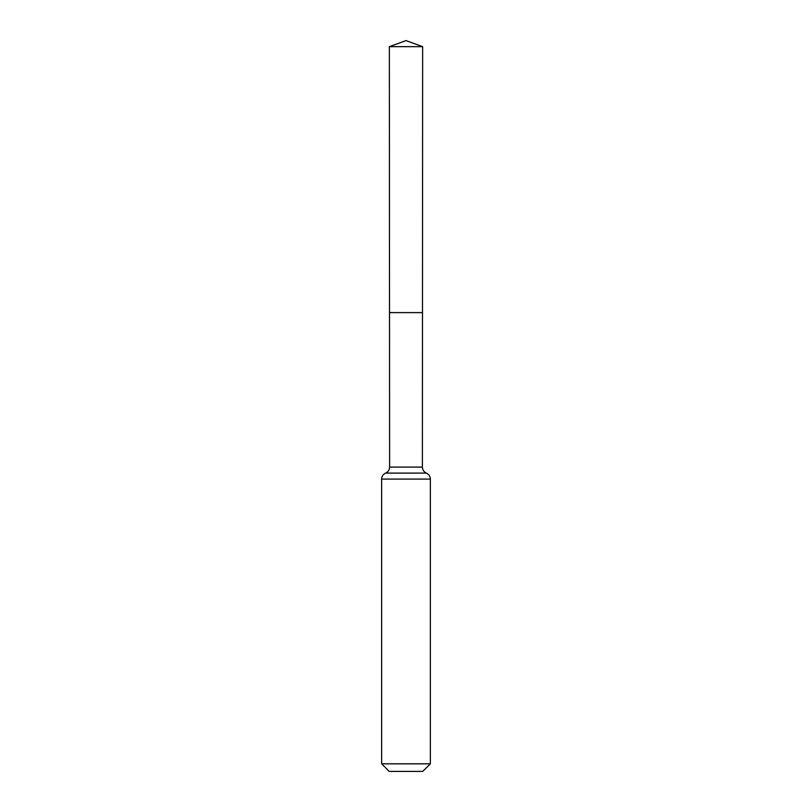 <?xml version="1.0" encoding="UTF-8"?>
<svg xmlns="http://www.w3.org/2000/svg" width="812" height="812" viewBox="0 0 812 812"><rect width="100%" height="100%" fill="white"/><g stroke="black" fill="none" stroke-linecap="round" stroke-linejoin="round"><path stroke-width="1.22" d="M430.36 763.808L422.768 771.4L389.232 771.4L381.64 763.808L430.36 763.808L430.36 479.08C430.238 476.279 428.909 474.289 426.371 473.091C423.834 471.894 422.504 469.894 422.382 467.093L389.618 467.093L389.516 312.62L422.484 312.62L389.516 312.62L389.354 46.66L406 40.6L422.646 46.66L389.354 46.66L406 40.6M381.64 763.808L381.64 479.08C381.762 476.279 383.091 474.289 385.629 473.091C388.166 471.894 389.496 469.894 389.618 467.093M422.382 467.093L422.646 46.66M426.371 473.091L385.629 473.091M430.36 479.08L381.64 479.08"/></g></svg>
